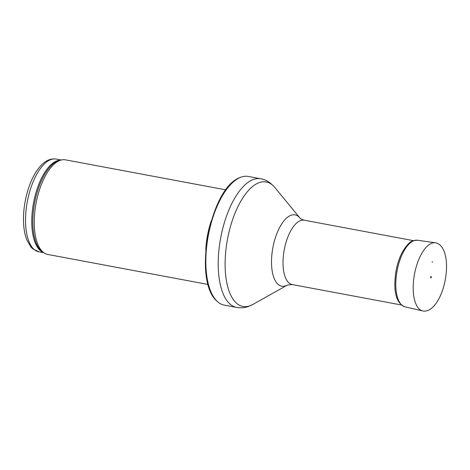 <?xml version="1.0" encoding="UTF-8"?>
<svg xmlns="http://www.w3.org/2000/svg" width="470" height="470" viewBox="0 0 470 470"><rect width="100%" height="100%" fill="white"/><g stroke="black" fill="none" stroke-linecap="round" stroke-linejoin="round"><path stroke-width="0.7" d="M208.151 284.479L47.787 254.458A48.128 20.939 -79.4 0 1 44.309 253.042A48.128 20.939 -79.4 0 1 36.061 203.299A48.128 20.939 -79.4 0 1 61.74 159.906A48.128 20.939 -79.4 0 1 65.5 159.847L225.864 189.868M205.772 250.099A48.128 20.939 -79.4 0 1 211.212 221.053M236.639 307.433L224.261 305.118A65.453 28.476 -79.4 0 1 217.211 301.376A65.453 28.476 -79.4 0 1 208.31 235.541A65.453 28.476 -79.4 0 1 240.423 177.39A65.453 28.476 -79.4 0 1 248.348 176.45L260.727 178.764A65.453 28.476 -79.4 0 0 220.689 237.861A65.453 28.476 -79.4 0 0 236.639 307.433C240.746 308.156 244.741 307.803 248.624 306.393L252.913 304.431A63.327 27.554 -79.4 0 1 249.958 305.788A63.327 27.554 -79.4 0 1 228.126 236.011A63.327 27.554 -79.4 0 1 274.809 187.459C270.497 182.501 265.803 179.605 260.727 178.764M431.031 276.536A0.711 0.311 -79.4 0 1 431.131 276.536A0.711 0.311 -79.4 0 1 431.307 277.1A0.711 0.311 -79.4 0 1 430.873 277.929A0.711 0.311 -79.4 0 1 430.655 277.282A0.711 0.311 -79.4 0 1 431.031 276.536M432.747 261.79A15.992 6.962 100.6 0 0 432.059 262.096L432.747 261.79M56.171 159.077C50.684 158.278 45.508 160.546 40.637 165.887C35.773 171.28 31.778 178.606 28.646 187.865C25.01 198.91 23.294 210.014 23.5 221.17C23.682 228.355 24.769 234.548 26.761 239.747L30.856 246.903L32.689 248.759L38.81 251.797A47.165 20.521 -79.4 0 1 27.319 201.659A47.165 20.521 -79.4 0 1 56.171 159.077L61.194 160.017M43.551 252.549A47.165 20.521 -79.4 0 1 33.535 202.823A47.165 20.521 -79.4 0 1 60.859 160.088M44.309 253.042L42.717 252.014A47.394 20.621 -79.4 0 1 34.598 203.022A47.394 20.621 -79.4 0 1 59.89 160.288L61.74 159.906M252.913 304.431L287.434 285.026A36.266 15.78 -79.4 0 1 285.748 285.801A36.266 15.78 -79.4 0 1 273.24 245.839A36.266 15.78 -79.4 0 1 299.978 218.033L274.809 187.459M287.434 285.026L292.223 284.55A32.724 14.241 -79.4 0 1 284.25 249.758A32.724 14.241 -79.4 0 1 304.266 220.213C301.863 219.502 300.436 218.779 299.978 218.033M431.86 243.225A34.651 15.075 -79.4 0 1 435.431 242.814C438.44 243.343 440.854 245.181 442.67 248.325L444.05 251.168C445.507 254.887 446.324 259.37 446.5 264.61C446.712 273.358 445.349 282.041 442.405 290.666C440.096 297.234 437.223 302.41 433.787 306.193L431.431 308.396C428.599 310.676 425.679 311.516 422.677 310.923A34.651 15.075 -79.4 0 1 413.823 278.404A34.651 15.075 -79.4 0 1 431.554 243.337A34.651 15.075 -79.4 0 1 431.86 243.225M422.677 310.923L405.07 306.863A33.905 14.752 -79.4 0 1 396.445 274.733A33.905 14.752 -79.4 0 1 414.041 240.628A33.905 14.752 -79.4 0 1 417.542 240.229L435.431 242.814M38.81 251.797L43.839 252.737M217.211 301.376C192.342 281.283 209.967 187.13 240.423 177.39M292.223 284.55L401.756 305.054M304.266 220.213L413.8 240.716M405.07 306.863C394.23 302.686 393.519 286.471 396.081 270.632C397.379 263.834 399.406 257.777 402.167 252.466C406.497 245.158 410.216 241.233 413.33 240.693L417.542 240.229M430.873 277.929L431.131 276.536"/></g></svg>
